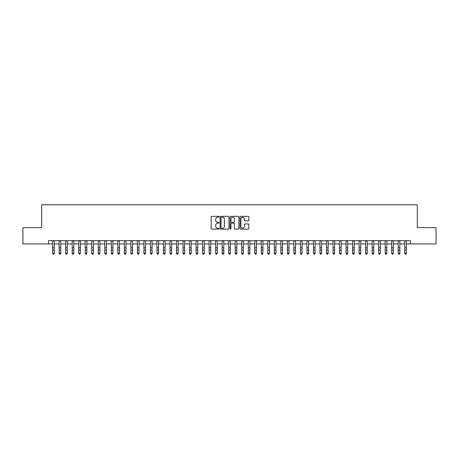<?xml version="1.0" encoding="UTF-8"?>
<svg xmlns="http://www.w3.org/2000/svg" width="459" height="459" viewBox="0 0 459 459"><rect width="100%" height="100%" fill="white"/><g stroke="black" fill="none" stroke-linecap="round" stroke-linejoin="round"><path stroke-width="0.69" d="M219.069 216.786A0.448 0.448 0 0 0 218.616 216.338L211.817 216.338A0.643 0.643 0 0 0 211.18 216.981L211.18 228.502A0.643 0.643 0 0 0 211.817 229.139L218.616 229.139A0.448 0.448 0 0 0 219.069 228.691A0.448 0.448 0 0 0 218.616 228.243L217.738 228.243A2.048 2.048 0 0 1 215.69 226.195L215.69 225.237A2.048 2.048 0 0 1 217.738 223.189L218.616 223.189A0.448 0.448 0 0 0 219.069 222.741A0.448 0.448 0 0 0 218.616 222.294L217.738 222.294A2.048 2.048 0 0 1 215.69 220.245L215.69 219.282A2.048 2.048 0 0 1 217.738 217.233L218.616 217.233A0.448 0.448 0 0 0 219.069 216.786M248.204 220.854A0.643 0.643 0 0 0 248.847 220.211L248.847 216.981A0.643 0.643 0 0 0 248.204 216.338L240.654 216.338A0.643 0.643 0 0 0 240.011 216.981L240.011 228.502A0.643 0.643 0 0 0 240.654 229.139L248.204 229.139A0.643 0.643 0 0 0 248.847 228.502L248.847 224.594A0.643 0.643 0 0 0 248.204 223.958L244.974 223.958A0.643 0.643 0 0 0 244.331 224.594L244.331 226.534A1.71 1.71 0 0 1 242.622 228.243A1.71 1.71 0 0 1 240.912 226.534L240.912 218.949A1.71 1.71 0 0 1 242.622 217.233A1.71 1.71 0 0 1 244.331 218.949L244.331 220.211A0.643 0.643 0 0 0 244.974 220.854L248.204 220.854M48.545 243.936L22.95 243.936L22.95 227.63L41.7 227.63L41.7 204.806L417.3 204.806L417.3 227.63L436.05 227.63L436.05 243.936L410.455 243.936L410.455 240.671L48.545 240.671L48.545 243.936L52.619 243.936M228.938 216.981A0.643 0.643 0 0 0 228.301 216.338L220.745 216.338A0.643 0.643 0 0 0 220.108 216.981L220.108 228.502A0.643 0.643 0 0 0 220.745 229.139L228.301 229.139A0.643 0.643 0 0 0 228.938 228.502L228.938 216.981M230.699 216.338L238.255 216.338A0.643 0.643 0 0 1 238.892 216.981L238.892 228.502A0.643 0.643 0 0 1 238.255 229.139L235.019 229.139A0.643 0.643 0 0 1 234.383 228.502L234.383 223.826A0.643 0.643 0 0 0 233.74 223.189L231.594 223.189A0.643 0.643 0 0 0 230.957 223.826L230.957 228.691A0.448 0.448 0 0 1 230.51 229.139A0.448 0.448 0 0 1 230.062 228.691L230.062 216.981A0.643 0.643 0 0 1 230.699 216.338M54.248 243.936L59.142 243.936M60.772 243.936L65.66 243.936M67.289 243.936L72.183 243.936M73.813 243.936L78.701 243.936M80.336 243.936L85.225 243.936M86.854 243.936L91.748 243.936M93.378 243.936L98.266 243.936M99.896 243.936L104.79 243.936M106.419 243.936L111.307 243.936M112.937 243.936L117.831 243.936M119.46 243.936L124.349 243.936M125.978 243.936L130.872 243.936M132.502 243.936L137.39 243.936M139.02 243.936L143.914 243.936M145.543 243.936L150.432 243.936M152.067 243.936L156.955 243.936M158.584 243.936L163.479 243.936M165.108 243.936L169.996 243.936M171.626 243.936L176.52 243.936M178.149 243.936L183.038 243.936M184.667 243.936L189.561 243.936M191.191 243.936L196.079 243.936M197.709 243.936L202.603 243.936M204.232 243.936L209.12 243.936M210.75 243.936L215.644 243.936M217.273 243.936L222.162 243.936M223.797 243.936L228.685 243.936M230.315 243.936L235.203 243.936M236.838 243.936L241.727 243.936M243.356 243.936L248.25 243.936M249.88 243.936L254.768 243.936M256.397 243.936L261.291 243.936M262.921 243.936L267.809 243.936M269.439 243.936L274.333 243.936M275.962 243.936L280.851 243.936M282.48 243.936L287.374 243.936M289.004 243.936L293.892 243.936M295.521 243.936L300.416 243.936M302.045 243.936L306.933 243.936M308.568 243.936L313.457 243.936M315.086 243.936L319.98 243.936M321.61 243.936L326.498 243.936M328.128 243.936L333.022 243.936M334.651 243.936L339.54 243.936M341.169 243.936L346.063 243.936M347.692 243.936L352.581 243.936M354.21 243.936L359.104 243.936M360.734 243.936L365.622 243.936M367.252 243.936L372.146 243.936M373.775 243.936L378.664 243.936M380.299 243.936L385.187 243.936M386.817 243.936L391.711 243.936M393.34 243.936L398.228 243.936M399.858 243.936L404.752 243.936M406.381 243.936L410.455 243.936M221.45 217.233A0.448 0.448 0 0 0 221.003 217.681L221.003 227.796A0.448 0.448 0 0 0 221.45 228.243L222.38 228.243A2.048 2.048 0 0 0 224.428 226.195L224.428 219.282A2.048 2.048 0 0 0 222.38 217.233L221.45 217.233M234.383 218.977A1.71 1.71 0 0 0 232.667 217.268A1.71 1.71 0 0 0 230.957 218.977L230.957 221.651A0.643 0.643 0 0 0 231.594 222.294L233.74 222.294A0.643 0.643 0 0 0 234.383 221.651L234.383 218.977M54.248 240.671L54.248 253.477L53.76 254.194L53.112 254.045L53.76 254.194M52.619 240.671L52.619 253.11L54.248 253.11L53.76 254.045M53.112 254.194L52.619 253.477L53.112 254.045M60.772 240.671L60.772 253.477L60.284 254.194L59.63 254.045L60.284 254.194M59.142 240.671L59.142 253.11L60.772 253.11L60.284 254.045M59.63 254.194L59.142 253.477L59.63 254.045M67.289 240.671L67.289 253.477L66.802 254.194L66.153 254.045L66.802 254.194M65.66 240.671L65.66 253.11L67.289 253.11L66.802 254.045M66.153 254.194L65.66 253.477L66.153 254.045M73.813 240.671L73.813 253.477L73.325 254.194L72.671 254.045L73.325 254.194M72.183 240.671L72.183 253.11L73.813 253.11L73.325 254.045M72.671 254.194L72.183 253.477L72.671 254.045M80.336 240.671L80.336 253.477L79.843 254.194L79.195 254.045L79.843 254.194M78.701 240.671L78.701 253.11L80.336 253.11L79.843 254.045M79.195 254.194L78.701 253.477L79.195 254.045M86.854 240.671L86.854 253.477L86.367 254.194L85.713 254.045L86.367 254.194M85.225 240.671L85.225 253.11L86.854 253.11L86.367 254.045M85.713 254.194L85.225 253.477L85.713 254.045M93.378 240.671L93.378 253.477L92.884 254.194L92.236 254.045L92.884 254.194M91.748 240.671L91.748 253.11L93.378 253.11L92.884 254.045M92.236 254.194L91.748 253.477L92.236 254.045M99.896 240.671L99.896 253.477L99.408 254.194L98.754 254.045L99.408 254.194M98.266 240.671L98.266 253.11L99.896 253.11L99.408 254.045M98.754 254.194L98.266 253.477L98.754 254.045M106.419 240.671L106.419 253.477L105.931 254.194L105.277 254.045L105.931 254.194M104.79 240.671L104.79 253.11L106.419 253.11L105.931 254.045M105.277 254.194L104.79 253.477L105.277 254.045M112.937 240.671L112.937 253.477L112.449 254.194L111.795 254.045L112.449 254.194M111.307 240.671L111.307 253.11L112.937 253.11L112.449 254.045M111.795 254.194L111.307 253.477L111.795 254.045M119.46 240.671L119.46 253.477L118.973 254.194L118.319 254.045L118.973 254.194M117.831 240.671L117.831 253.11L119.46 253.11L118.973 254.045M118.319 254.194L117.831 253.477L118.319 254.045M125.978 240.671L125.978 253.477L125.491 254.194L124.837 254.045L125.491 254.194M124.349 240.671L124.349 253.11L125.978 253.11L125.491 254.045M124.837 254.194L124.349 253.477L124.837 254.045M132.502 240.671L132.502 253.477L132.014 254.194L131.36 254.045L132.014 254.194M130.872 240.671L130.872 253.11L132.502 253.11L132.014 254.045M131.36 254.194L130.872 253.477L131.36 254.045M139.02 240.671L139.02 253.477L138.532 254.194L137.884 254.045L138.532 254.194M137.39 240.671L137.39 253.11L139.02 253.11L138.532 254.045M137.884 254.194L137.39 253.477L137.884 254.045M145.543 240.671L145.543 253.477L145.055 254.194L144.401 254.045L145.055 254.194M143.914 240.671L143.914 253.11L145.543 253.11L145.055 254.045M144.401 254.194L143.914 253.477L144.401 254.045M152.067 240.671L152.067 253.477L151.573 254.194L150.925 254.045L151.573 254.194M150.432 240.671L150.432 253.11L152.067 253.11L151.573 254.045M150.925 254.194L150.432 253.477L150.925 254.045M158.584 240.671L158.584 253.477L158.097 254.194L157.443 254.045L158.097 254.194M156.955 240.671L156.955 253.11L158.584 253.11L158.097 254.045M157.443 254.194L156.955 253.477L157.443 254.045M165.108 240.671L165.108 253.477L164.615 254.194L163.966 254.045L164.615 254.194M163.479 240.671L163.479 253.11L165.108 253.11L164.615 254.045M163.966 254.194L163.479 253.477L163.966 254.045M171.626 240.671L171.626 253.477L171.138 254.194L170.484 254.045L171.138 254.194M169.996 240.671L169.996 253.11L171.626 253.11L171.138 254.045M170.484 254.194L169.996 253.477L170.484 254.045M178.149 240.671L178.149 253.477L177.656 254.194L177.008 254.045L177.656 254.194M176.52 240.671L176.52 253.11L178.149 253.11L177.656 254.045M177.008 254.194L176.52 253.477L177.008 254.045M184.667 240.671L184.667 253.477L184.179 254.194L183.525 254.045L184.179 254.194M183.038 240.671L183.038 253.11L184.667 253.11L184.179 254.045M183.525 254.194L183.038 253.477L183.525 254.045M191.191 240.671L191.191 253.477L190.703 254.194L190.049 254.045L190.703 254.194M189.561 240.671L189.561 253.11L191.191 253.11L190.703 254.045M190.049 254.194L189.561 253.477L190.049 254.045M197.709 240.671L197.709 253.477L197.221 254.194L196.567 254.045L197.221 254.194M196.079 240.671L196.079 253.11L197.709 253.11L197.221 254.045M196.567 254.194L196.079 253.477L196.567 254.045M204.232 240.671L204.232 253.477L203.744 254.194L203.09 254.045L203.744 254.194M202.603 240.671L202.603 253.11L204.232 253.11L203.744 254.045M203.09 254.194L202.603 253.477L203.09 254.045M210.75 240.671L210.75 253.477L210.262 254.194L209.614 254.045L210.262 254.194M209.12 240.671L209.12 253.11L210.75 253.11L210.262 254.045M209.614 254.194L209.12 253.477L209.614 254.045M217.273 240.671L217.273 253.477L216.786 254.194L216.132 254.045L216.786 254.194M215.644 240.671L215.644 253.11L217.273 253.11L216.786 254.045M216.132 254.194L215.644 253.477L216.132 254.045M223.797 240.671L223.797 253.477L223.303 254.194L222.655 254.045L223.303 254.194M222.162 240.671L222.162 253.11L223.797 253.11L223.303 254.045M222.655 254.194L222.162 253.477L222.655 254.045M230.315 240.671L230.315 253.477L229.827 254.194L229.173 254.045L229.827 254.194M228.685 240.671L228.685 253.11L230.315 253.11L229.827 254.045M229.173 254.194L228.685 253.477L229.173 254.045M236.838 240.671L236.838 253.477L236.345 254.194L235.696 254.045L236.345 254.194M235.203 240.671L235.203 253.11L236.838 253.11L236.345 254.045M235.696 254.194L235.203 253.477L235.696 254.045M243.356 240.671L243.356 253.477L242.868 254.194L242.214 254.045L242.868 254.194M241.727 240.671L241.727 253.11L243.356 253.11L242.868 254.045M242.214 254.194L241.727 253.477L242.214 254.045M249.88 240.671L249.88 253.477L249.386 254.194L248.738 254.045L249.386 254.194M248.25 240.671L248.25 253.11L249.88 253.11L249.386 254.045M248.738 254.194L248.25 253.477L248.738 254.045M256.397 240.671L256.397 253.477L255.91 254.194L255.256 254.045L255.91 254.194M254.768 240.671L254.768 253.11L256.397 253.11L255.91 254.045M255.256 254.194L254.768 253.477L255.256 254.045M262.921 240.671L262.921 253.477L262.433 254.194L261.779 254.045L262.433 254.194M261.291 240.671L261.291 253.11L262.921 253.11L262.433 254.045M261.779 254.194L261.291 253.477L261.779 254.045M269.439 240.671L269.439 253.477L268.951 254.194L268.297 254.045L268.951 254.194M267.809 240.671L267.809 253.11L269.439 253.11L268.951 254.045M268.297 254.194L267.809 253.477L268.297 254.045M275.962 240.671L275.962 253.477L275.475 254.194L274.821 254.045L275.475 254.194M274.333 240.671L274.333 253.11L275.962 253.11L275.475 254.045M274.821 254.194L274.333 253.477L274.821 254.045M282.48 240.671L282.48 253.477L281.992 254.194L281.344 254.045L281.992 254.194M280.851 240.671L280.851 253.11L282.48 253.11L281.992 254.045M281.344 254.194L280.851 253.477L281.344 254.045M289.004 240.671L289.004 253.477L288.516 254.194L287.862 254.045L288.516 254.194M287.374 240.671L287.374 253.11L289.004 253.11L288.516 254.045M287.862 254.194L287.374 253.477L287.862 254.045M295.521 240.671L295.521 253.477L295.034 254.194L294.385 254.045L295.034 254.194M293.892 240.671L293.892 253.11L295.521 253.11L295.034 254.045M294.385 254.194L293.892 253.477L294.385 254.045M302.045 240.671L302.045 253.477L301.557 254.194L300.903 254.045L301.557 254.194M300.416 240.671L300.416 253.11L302.045 253.11L301.557 254.045M300.903 254.194L300.416 253.477L300.903 254.045M308.568 240.671L308.568 253.477L308.075 254.194L307.427 254.045L308.075 254.194M306.933 240.671L306.933 253.11L308.568 253.11L308.075 254.045M307.427 254.194L306.933 253.477L307.427 254.045M315.086 240.671L315.086 253.477L314.599 254.194L313.945 254.045L314.599 254.194M313.457 240.671L313.457 253.11L315.086 253.11L314.599 254.045M313.945 254.194L313.457 253.477L313.945 254.045M321.61 240.671L321.61 253.477L321.116 254.194L320.468 254.045L321.116 254.194M319.98 240.671L319.98 253.11L321.61 253.11L321.116 254.045M320.468 254.194L319.98 253.477L320.468 254.045M328.128 240.671L328.128 253.477L327.64 254.194L326.986 254.045L327.64 254.194M326.498 240.671L326.498 253.11L328.128 253.11L327.64 254.045M326.986 254.194L326.498 253.477L326.986 254.045M334.651 240.671L334.651 253.477L334.163 254.194L333.509 254.045L334.163 254.194M333.022 240.671L333.022 253.11L334.651 253.11L334.163 254.045M333.509 254.194L333.022 253.477L333.509 254.045M341.169 240.671L341.169 253.477L340.681 254.194L340.027 254.045L340.681 254.194M339.54 240.671L339.54 253.11L341.169 253.11L340.681 254.045M340.027 254.194L339.54 253.477L340.027 254.045M347.692 240.671L347.692 253.477L347.205 254.194L346.551 254.045L347.205 254.194M346.063 240.671L346.063 253.11L347.692 253.11L347.205 254.045M346.551 254.194L346.063 253.477L346.551 254.045M354.21 240.671L354.21 253.477L353.723 254.194L353.069 254.045L353.723 254.194M352.581 240.671L352.581 253.11L354.21 253.11L353.723 254.045M353.069 254.194L352.581 253.477L353.069 254.045M360.734 240.671L360.734 253.477L360.246 254.194L359.592 254.045L360.246 254.194M359.104 240.671L359.104 253.11L360.734 253.11L360.246 254.045M359.592 254.194L359.104 253.477L359.592 254.045M367.252 240.671L367.252 253.477L366.764 254.194L366.116 254.045L366.764 254.194M365.622 240.671L365.622 253.11L367.252 253.11L366.764 254.045M366.116 254.194L365.622 253.477L366.116 254.045M373.775 240.671L373.775 253.477L373.287 254.194L372.633 254.045L373.287 254.194M372.146 240.671L372.146 253.11L373.775 253.11L373.287 254.045M372.633 254.194L372.146 253.477L372.633 254.045M380.299 240.671L380.299 253.477L379.805 254.194L379.157 254.045L379.805 254.194M378.664 240.671L378.664 253.11L380.299 253.11L379.805 254.045M379.157 254.194L378.664 253.477L379.157 254.045M386.817 240.671L386.817 253.477L386.329 254.194L385.675 254.045L386.329 254.194M385.187 240.671L385.187 253.11L386.817 253.11L386.329 254.045M385.675 254.194L385.187 253.477L385.675 254.045M393.34 240.671L393.34 253.477L392.847 254.194L392.198 254.045L392.847 254.194M391.711 240.671L391.711 253.11L393.34 253.11L392.847 254.045M392.198 254.194L391.711 253.477L392.198 254.045M399.858 240.671L399.858 253.477L399.37 254.194L398.716 254.045L399.37 254.194M398.228 240.671L398.228 253.11L399.858 253.11L399.37 254.045M398.716 254.194L398.228 253.477L398.716 254.045M406.381 240.671L406.381 253.477L405.888 254.194L405.24 254.045L405.888 254.194M404.752 240.671L404.752 253.11L406.381 253.11L405.888 254.045M405.24 254.194L404.752 253.477L405.24 254.045M54.248 247.768L52.619 247.768M54.248 250.006L52.619 250.006M54.248 240.883L52.619 240.883M60.772 247.768L59.142 247.768M60.772 250.006L59.142 250.006M60.772 240.883L59.142 240.883M67.289 247.768L65.66 247.768M67.289 250.006L65.66 250.006M67.289 240.883L65.66 240.883M73.813 247.768L72.183 247.768M73.813 250.006L72.183 250.006M73.813 240.883L72.183 240.883M80.336 247.768L78.701 247.768M80.336 250.006L78.701 250.006M80.336 240.883L78.701 240.883M86.854 247.768L85.225 247.768M86.854 250.006L85.225 250.006M86.854 240.883L85.225 240.883M93.378 247.768L91.748 247.768M93.378 250.006L91.748 250.006M93.378 240.883L91.748 240.883M99.896 247.768L98.266 247.768M99.896 250.006L98.266 250.006M99.896 240.883L98.266 240.883M106.419 247.768L104.79 247.768M106.419 250.006L104.79 250.006M106.419 240.883L104.79 240.883M112.937 247.768L111.307 247.768M112.937 250.006L111.307 250.006M112.937 240.883L111.307 240.883M119.46 247.768L117.831 247.768M119.46 250.006L117.831 250.006M119.46 240.883L117.831 240.883M125.978 247.768L124.349 247.768M125.978 250.006L124.349 250.006M125.978 240.883L124.349 240.883M132.502 247.768L130.872 247.768M132.502 250.006L130.872 250.006M132.502 240.883L130.872 240.883M139.02 247.768L137.39 247.768M139.02 250.006L137.39 250.006M139.02 240.883L137.39 240.883M145.543 247.768L143.914 247.768M145.543 250.006L143.914 250.006M145.543 240.883L143.914 240.883M152.067 247.768L150.432 247.768M152.067 250.006L150.432 250.006M152.067 240.883L150.432 240.883M158.584 247.768L156.955 247.768M158.584 250.006L156.955 250.006M158.584 240.883L156.955 240.883M165.108 247.768L163.479 247.768M165.108 250.006L163.479 250.006M165.108 240.883L163.479 240.883M171.626 247.768L169.996 247.768M171.626 250.006L169.996 250.006M171.626 240.883L169.996 240.883M178.149 247.768L176.52 247.768M178.149 250.006L176.52 250.006M178.149 240.883L176.52 240.883M184.667 247.768L183.038 247.768M184.667 250.006L183.038 250.006M184.667 240.883L183.038 240.883M191.191 247.768L189.561 247.768M191.191 250.006L189.561 250.006M191.191 240.883L189.561 240.883M197.709 247.768L196.079 247.768M197.709 250.006L196.079 250.006M197.709 240.883L196.079 240.883M204.232 247.768L202.603 247.768M204.232 250.006L202.603 250.006M204.232 240.883L202.603 240.883M210.75 247.768L209.12 247.768M210.75 250.006L209.12 250.006M210.75 240.883L209.12 240.883M217.273 247.768L215.644 247.768M217.273 250.006L215.644 250.006M217.273 240.883L215.644 240.883M223.797 247.768L222.162 247.768M223.797 250.006L222.162 250.006M223.797 240.883L222.162 240.883M230.315 247.768L228.685 247.768M230.315 250.006L228.685 250.006M230.315 240.883L228.685 240.883M236.838 247.768L235.203 247.768M236.838 250.006L235.203 250.006M236.838 240.883L235.203 240.883M243.356 247.768L241.727 247.768M243.356 250.006L241.727 250.006M243.356 240.883L241.727 240.883M249.88 247.768L248.25 247.768M249.88 250.006L248.25 250.006M249.88 240.883L248.25 240.883M256.397 247.768L254.768 247.768M256.397 250.006L254.768 250.006M256.397 240.883L254.768 240.883M262.921 247.768L261.291 247.768M262.921 250.006L261.291 250.006M262.921 240.883L261.291 240.883M269.439 247.768L267.809 247.768M269.439 250.006L267.809 250.006M269.439 240.883L267.809 240.883M275.962 247.768L274.333 247.768M275.962 250.006L274.333 250.006M275.962 240.883L274.333 240.883M282.48 247.768L280.851 247.768M282.48 250.006L280.851 250.006M282.48 240.883L280.851 240.883M289.004 247.768L287.374 247.768M289.004 250.006L287.374 250.006M289.004 240.883L287.374 240.883M295.521 247.768L293.892 247.768M295.521 250.006L293.892 250.006M295.521 240.883L293.892 240.883M302.045 247.768L300.416 247.768M302.045 250.006L300.416 250.006M302.045 240.883L300.416 240.883M308.568 247.768L306.933 247.768M308.568 250.006L306.933 250.006M308.568 240.883L306.933 240.883M315.086 247.768L313.457 247.768M315.086 250.006L313.457 250.006M315.086 240.883L313.457 240.883M321.61 247.768L319.98 247.768M321.61 250.006L319.98 250.006M321.61 240.883L319.98 240.883M328.128 247.768L326.498 247.768M328.128 250.006L326.498 250.006M328.128 240.883L326.498 240.883M334.651 247.768L333.022 247.768M334.651 250.006L333.022 250.006M334.651 240.883L333.022 240.883M341.169 247.768L339.54 247.768M341.169 250.006L339.54 250.006M341.169 240.883L339.54 240.883M347.692 247.768L346.063 247.768M347.692 250.006L346.063 250.006M347.692 240.883L346.063 240.883M354.21 247.768L352.581 247.768M354.21 250.006L352.581 250.006M354.21 240.883L352.581 240.883M360.734 247.768L359.104 247.768M360.734 250.006L359.104 250.006M360.734 240.883L359.104 240.883M367.252 247.768L365.622 247.768M367.252 250.006L365.622 250.006M367.252 240.883L365.622 240.883M373.775 247.768L372.146 247.768M373.775 250.006L372.146 250.006M373.775 240.883L372.146 240.883M380.299 247.768L378.664 247.768M380.299 250.006L378.664 250.006M380.299 240.883L378.664 240.883M386.817 247.768L385.187 247.768M386.817 250.006L385.187 250.006M386.817 240.883L385.187 240.883M393.34 247.768L391.711 247.768M393.34 250.006L391.711 250.006M393.34 240.883L391.711 240.883M399.858 247.768L398.228 247.768M399.858 250.006L398.228 250.006M399.858 240.883L398.228 240.883M406.381 247.768L404.752 247.768M406.381 250.006L404.752 250.006M406.381 240.883L404.752 240.883"/></g></svg>
